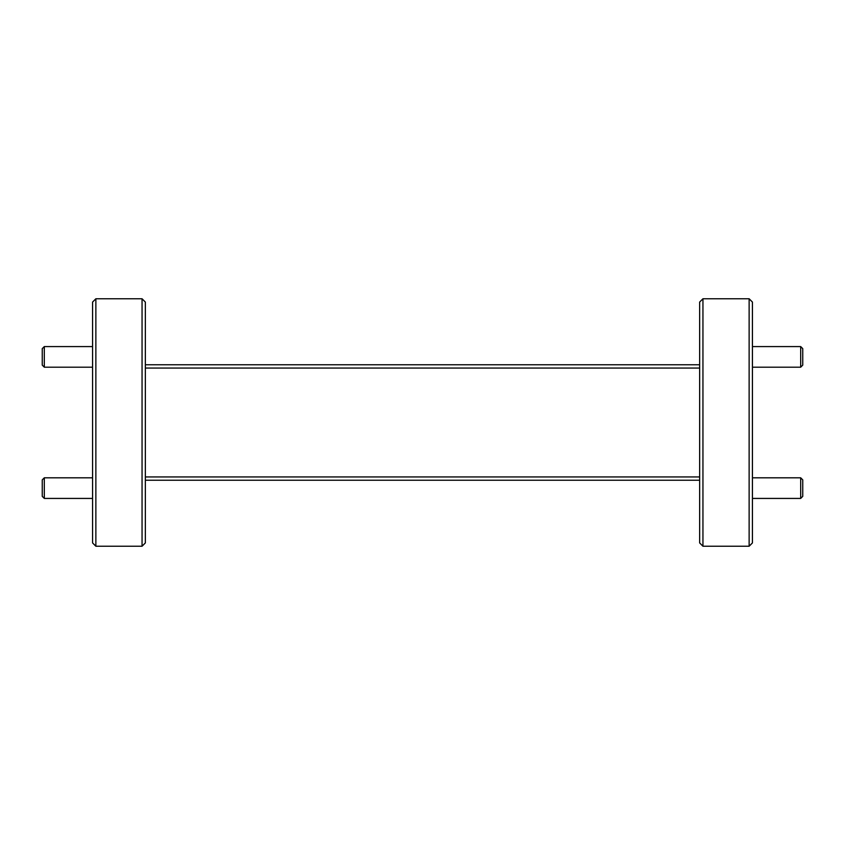 <?xml version="1.0" encoding="UTF-8"?>
<svg xmlns="http://www.w3.org/2000/svg" width="845" height="845" viewBox="0 0 845 845"><rect width="100%" height="100%" fill="white"/><g stroke="black" fill="none" stroke-linecap="round" stroke-linejoin="round"><path stroke-width="1.27" d="M800.69 346.577L802.75 348.636L802.75 365.135L800.69 367.195L800.69 346.577L752.43 346.577M800.69 477.805L802.75 479.865L802.75 496.364L800.69 498.423L800.69 477.805L752.43 477.805M42.25 496.364L42.25 479.865L44.31 477.805L44.31 498.423L42.25 496.364M42.25 365.135L42.25 348.636L44.31 346.577L44.31 367.195L42.25 365.135M749.135 298.771L752.43 302.077L752.43 542.923L749.135 546.229L749.135 298.771L702.945 298.771L702.945 546.229L699.649 542.923L699.649 302.077L702.945 298.771M92.57 542.923L92.57 302.077L95.865 298.771L95.865 546.229L92.57 542.923M142.055 298.771L145.351 302.077L145.351 542.923L142.055 546.229L142.055 298.771L95.865 298.771M142.055 546.229L95.865 546.229M749.135 546.229L702.945 546.229M699.649 480.235L145.351 480.235M145.351 476.939L699.649 476.939M699.649 368.061L145.351 368.061M145.351 364.765L699.649 364.765M800.69 367.195L752.43 367.195M800.69 498.423L752.43 498.423M92.57 498.423L44.31 498.423M92.57 477.805L44.31 477.805M92.57 367.195L44.31 367.195M92.57 346.577L44.31 346.577"/></g></svg>
